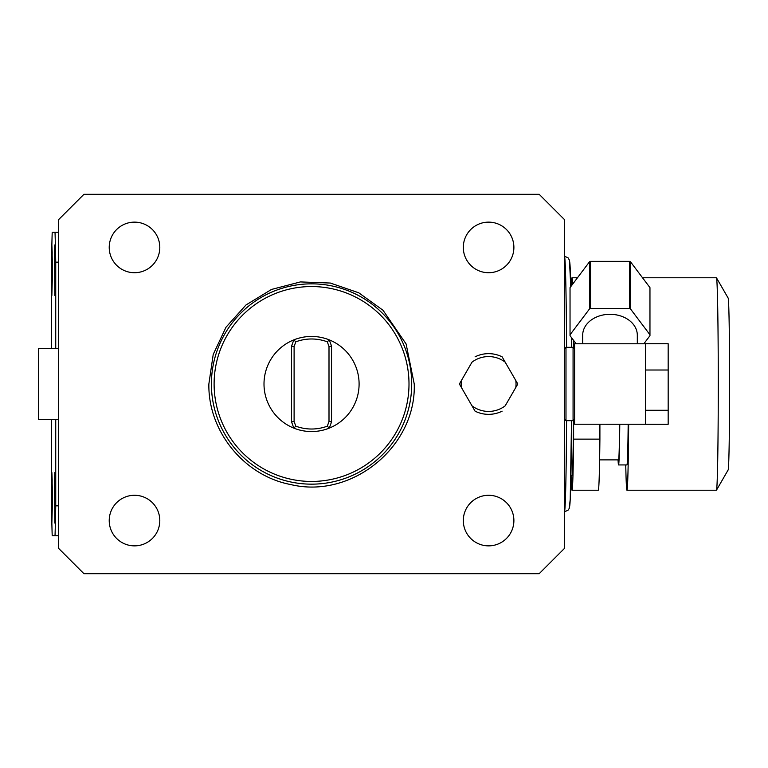 <?xml version="1.0" encoding="UTF-8"?>
<svg xmlns="http://www.w3.org/2000/svg" width="768" height="768" viewBox="0 0 768 768"><rect width="100%" height="100%" fill="white"/><g stroke="black" fill="none" stroke-linecap="round" stroke-linejoin="round"><path stroke-width="1.15" d="M564.47 548.4L539.184 573.686L83.923 573.686L58.637 548.4L58.637 219.6L83.923 194.314L539.184 194.314L564.47 219.6L564.47 548.4M517.805 384L505.19 405.84A27.427 27.427 0 0 1 472.003 405.84L459.389 384L472.003 362.16A27.427 27.427 0 0 1 505.19 362.16L517.805 384L515.808 387.456A27.427 27.427 0 0 0 515.808 380.544L517.805 384M502.109 356.822L505.19 362.16L502.109 356.822A30.346 30.346 0 0 0 475.085 356.822M475.085 411.178L472.003 405.84L475.085 411.178A30.346 30.346 0 0 0 502.109 411.178M58.637 505.824L55.738 505.824A171.984 3.005 -90 0 1 55.027 535.747L52.205 535.747A171.984 3.005 90 0 1 51.85 523.094L52.176 479.933L51.859 472.522L51.552 479.933L51.859 523.104L52.55 497.818L51.859 472.522M58.637 535.747L55.027 535.747M51.494 483.6L51.494 419.405M51.494 348.595L51.494 284.4M51.859 295.478L51.552 252.298L51.859 244.896L52.176 252.298L51.859 295.478L52.55 270.182L51.859 244.896A171.984 3.005 90 0 1 52.205 232.253L58.637 232.253M58.637 262.176L55.738 262.176A171.984 3.005 -90 0 0 55.027 232.253M55.738 262.176L55.738 348.595M55.738 419.405L55.738 505.824M54.864 472.522L55.555 497.818L54.864 523.104L55.306 497.818L54.864 472.522L54.547 479.933L54.864 523.104M54.864 244.896L55.555 270.182L54.864 295.478L55.306 270.182L54.864 244.896L54.547 252.298L54.864 295.478M573.427 340.176A91.555 1.594 90 0 1 573.485 347.741M571.306 285.946A106.224 1.853 90 0 1 572.026 277.776A106.224 1.853 90 0 1 572.65 284.16M573.61 340.416L573.61 347.856M573.61 420.144L573.61 439.133A106.224 1.853 -90 0 1 572.026 490.224A106.224 1.853 -90 0 1 571.085 475.555M570.922 475.555L572.026 475.555A91.555 1.594 -90 0 0 573.485 420.259M599.904 424.214L599.904 439.133L573.61 439.133M572.026 490.224L598.32 490.224A106.224 1.853 -90 0 0 599.904 439.133M599.616 459.878L618.547 459.878A75.878 1.325 -90 0 0 619.67 424.214M618.058 459.878A80.938 1.411 -90 0 0 618.547 464.938A80.938 1.411 -90 0 0 619.776 424.214M618.547 464.938L626.947 464.938A80.938 1.411 -90 0 0 628.176 424.214M625.747 464.938A106.224 1.853 -90 0 0 626.947 490.224A106.224 1.853 90 0 0 628.666 424.214M642.528 277.776L716.419 277.776A106.224 1.853 90 0 1 716.477 277.824A106.224 1.853 90 0 1 718.272 384A106.224 1.853 90 0 1 716.477 490.176A106.224 1.853 90 0 1 716.419 490.224L626.947 490.224M716.477 277.824L728.141 298.051A85.997 1.498 90 0 1 729.6 384A85.997 1.498 90 0 1 728.141 469.949L716.477 490.176M58.637 348.595L38.4 348.595L38.4 419.405L58.637 419.405M564.47 348.845L565.987 347.328L565.987 420.672L564.47 419.155M574.589 419.155L573.072 420.672L573.072 347.328L565.987 347.328M645.408 343.786L574.589 343.786L574.589 424.214L668.17 424.262L668.17 410.285L645.408 410.285L645.408 424.214M582.682 343.786L582.682 335.232A27.312 20.928 0 0 1 610.003 314.304A27.312 20.928 180 0 1 637.315 335.232L637.315 343.786M645.408 370.013L668.17 370.013L668.17 343.738L645.408 343.738L645.408 410.285M668.17 370.013L668.17 410.285M643.853 343.786L649.958 335.683A39.965 30.614 180 0 0 649.958 335.232A39.965 30.614 180 0 0 649.958 334.771L630.499 308.947A39.965 30.614 180 0 0 629.462 308.486L590.534 308.486A39.965 30.614 0 0 0 589.498 308.947L570.038 334.771A39.965 30.614 0 0 0 570.038 335.232A39.965 30.614 0 0 0 570.038 335.683L576.144 343.786M649.958 288.538A39.965 30.614 180 0 0 649.958 288.077A39.965 30.614 180 0 0 649.958 287.626L630.499 261.802A39.965 30.614 180 0 0 629.462 261.341L590.534 261.341A39.965 30.614 0 0 0 589.498 261.802L570.038 287.626A39.965 30.614 0 0 0 570.038 288.077A39.965 30.614 0 0 0 570.038 288.538M649.958 334.771L649.958 287.626M630.499 308.947L630.499 261.802M629.462 308.486L629.462 261.341M590.534 308.486L590.534 261.341M589.498 308.947L589.498 261.802M570.038 334.771L570.038 287.626M211.402 384A100.157 100.157 0 0 0 311.549 484.157A100.157 100.157 0 0 0 411.706 384A100.157 100.157 0 0 0 311.549 283.843A100.157 100.157 0 0 0 211.402 384M214.109 384A97.45 97.45 0 0 0 311.549 481.45A97.45 97.45 0 0 0 408.998 384A97.45 97.45 0 0 0 311.549 286.55A97.45 97.45 0 0 0 214.109 384M327.302 426.173L329.28 428.122L331.536 421.939L329.28 428.122A47.549 47.549 0 0 1 293.827 428.122A47.549 47.549 0 0 0 359.098 384A47.549 47.549 0 0 0 329.28 339.878L327.302 341.827A45.024 45.024 0 0 0 295.805 341.827L294.106 346.512L294.106 421.488L295.805 426.173A45.024 45.024 0 0 0 327.302 426.173L329.002 421.488L329.002 346.512L327.302 341.827M329.002 421.488L331.536 421.939L331.536 346.061L329.28 339.878A47.549 47.549 0 0 0 293.827 339.878L291.571 346.061L293.827 339.878A47.549 47.549 0 0 0 293.827 428.122L291.571 421.939L294.106 421.488M293.827 339.878L295.805 341.827M295.805 426.173L293.827 428.122L291.571 421.939L291.571 346.061L294.106 346.512M329.28 339.878L331.536 346.061L329.002 346.512M513.888 520.579A25.296 25.296 0 0 0 488.602 495.283A25.296 25.296 0 0 0 463.306 520.579A25.296 25.296 0 0 0 488.602 545.866A25.296 25.296 0 0 0 513.888 520.579M159.802 520.579A25.296 25.296 0 0 0 134.506 495.283A25.296 25.296 0 0 0 109.219 520.579A25.296 25.296 0 0 0 134.506 545.866A25.296 25.296 0 0 0 159.802 520.579M159.802 247.421A25.296 25.296 0 0 0 134.506 222.134A25.296 25.296 0 0 0 109.219 247.421A25.296 25.296 0 0 0 134.506 272.717A25.296 25.296 0 0 0 159.802 247.421M513.888 247.421A25.296 25.296 0 0 0 488.602 222.134A25.296 25.296 0 0 0 463.306 247.421A25.296 25.296 0 0 0 488.602 272.717A25.296 25.296 0 0 0 513.888 247.421M461.386 387.456A27.427 27.427 0 0 1 461.386 380.544L459.389 384L461.386 387.456M569.491 506.669A122.669 2.141 -90 0 0 571.536 420.672L570.23 499.354L569.184 508.531L567.936 510.336L564.47 511.728A127.728 2.227 -90 0 0 566.573 420.672M571.536 347.328A122.669 2.141 -90 0 0 571.478 337.584L571.536 347.328M566.573 347.328A127.728 2.227 -90 0 0 564.47 256.291L567.955 257.683L569.414 260.141L570.797 286.618A122.669 2.141 -90 0 0 569.491 261.331M577.469 277.776L572.026 277.776M573.072 420.672L565.987 420.672M574.589 348.845L573.072 347.328M649.958 335.232L649.958 288.077M570.038 335.232L570.038 288.077M208.867 384L213.216 354.451L225.984 327.245L246 304.963L271.517 289.44L300.413 281.923L330.346 283.046L358.771 292.81L383.011 310.262L406.109 343.958L414.24 384C416.362 446.726 351.725 499.354 290.726 484.55C244.195 475.805 208.003 431.347 208.867 384"/></g></svg>

